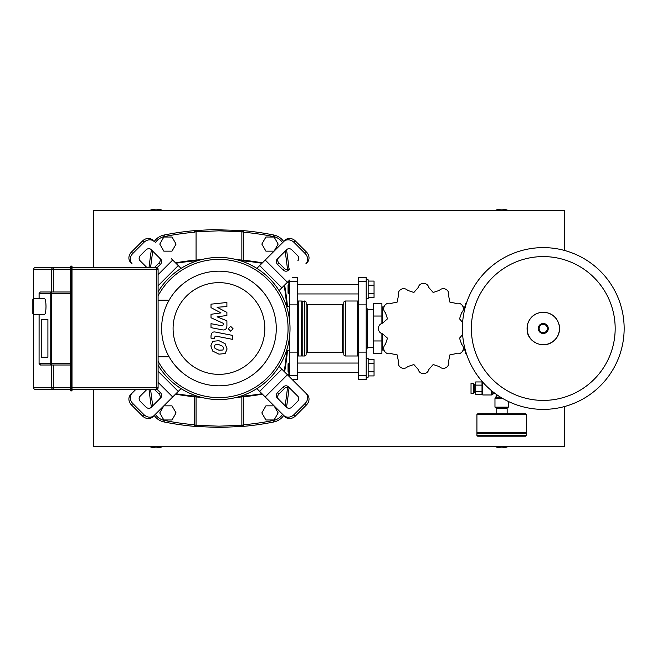 <?xml version="1.0" encoding="UTF-8"?>
<svg xmlns="http://www.w3.org/2000/svg" width="657" height="657" viewBox="0 0 657 657"><rect width="100%" height="100%" fill="white"/><g stroke="black" fill="none" stroke-linecap="round" stroke-linejoin="round"><path stroke-width="0.99" d="M289.63 293.95L288.842 293.95L288.842 284.522L289.63 284.522M297.481 284.522L358.336 284.522M297.481 293.95L358.336 293.95M288.842 293.95L288.062 293.162L288.062 285.31L288.842 284.522M366.195 279.816L368.158 279.816L368.158 298.664L366.195 298.664M368.158 281.073L374.047 281.073L374.047 297.399L368.158 297.399M374.047 293.318L368.158 293.318M374.047 285.154L368.158 285.154M288.842 372.478L288.842 363.05L288.062 363.838L288.062 371.69L289.63 372.478M297.481 372.478L358.336 372.478M288.842 363.05L289.63 363.05M297.481 363.05L358.336 363.05M366.195 377.184L368.158 377.184L368.158 358.336L366.195 358.336M368.158 375.927L374.047 375.927L374.047 363.682L368.158 363.682M374.047 363.682L374.047 359.601L368.158 359.601M374.047 371.846L368.158 371.846M462.61 322.439L459.547 318.842L461.608 312.724C463.514 310.72 463.867 308.478 462.659 305.99A45.152 45.152 0 0 0 462.585 305.858C461.009 303.567 458.89 302.746 456.221 303.403L449.889 302.121L448.616 295.79C449.265 293.104 448.444 290.985 446.152 289.433A45.152 45.152 0 0 0 446.029 289.359C443.516 288.16 441.274 288.505 439.295 290.41L433.168 292.472L428.898 287.626C428.118 284.974 426.344 283.545 423.593 283.348A45.152 45.152 0 0 0 423.445 283.348C420.669 283.561 418.895 284.982 418.131 287.626L413.861 292.472L407.742 290.41C405.739 288.505 403.488 288.152 401 289.359A45.152 45.152 0 0 0 400.877 289.433C398.577 291.002 397.764 293.121 398.421 295.79L397.14 302.121L390.808 303.403C388.123 302.754 385.996 303.567 384.452 305.858A45.152 45.152 0 0 0 384.378 305.99C383.171 308.494 383.524 310.745 385.429 312.724L387.49 318.842L382.645 323.121C379.984 323.901 378.563 325.667 378.366 328.426A45.152 45.152 0 0 0 378.366 328.574C378.58 331.35 380.001 333.115 382.645 333.879L387.49 338.158L385.429 344.276C383.516 346.28 383.171 348.522 384.378 351.01A45.152 45.152 0 0 0 384.452 351.142C386.02 353.433 388.139 354.254 390.808 353.597L397.14 354.879L398.421 361.21C397.764 363.896 398.585 366.015 400.877 367.567A45.152 45.152 0 0 0 401 367.641C403.513 368.84 405.755 368.495 407.742 366.59L413.861 364.528L418.131 369.374C418.92 372.026 420.685 373.455 423.445 373.652A45.152 45.152 0 0 0 423.593 373.652C426.368 373.439 428.134 372.018 428.898 369.374L433.168 364.528L439.295 366.59C441.299 368.495 443.541 368.848 446.029 367.641A45.152 45.152 0 0 0 446.152 367.567C448.452 365.998 449.273 363.879 448.616 361.21L449.889 354.879L456.221 353.597C458.914 354.246 461.033 353.425 462.585 351.142A45.152 45.152 0 0 0 462.659 351.01C463.858 348.506 463.514 346.255 461.608 344.276L459.547 338.158L462.61 334.561M466.33 353.433L465.131 353.433L465.131 349.409M465.131 307.591L465.131 303.567L466.33 303.567M367.764 309.258L367.37 348.128L367.764 309.258M382.686 347.463L381.898 347.463M382.686 309.537L381.898 309.537M373.258 340.967L381.898 340.967L381.898 353.433L373.258 353.433L373.258 303.567L381.898 303.567L381.898 323.343M381.898 340.967L381.898 333.657M373.258 316.033L381.898 316.033M358.336 352.119L358.336 379.541L366.195 379.541L366.195 277.459L358.336 277.459L358.336 352.119L366.195 352.119M382.686 333.887L382.686 350.091L383.967 350.091M382.686 323.113L382.686 306.909L383.959 306.909M463.07 306.909L464.351 306.909L464.351 310.786M464.351 346.214L464.351 350.091L463.07 350.091M358.336 301.801L357.556 301.013L357.556 355.987L345.385 355.987A1.569 1.569 0 0 1 343.816 354.41L343.816 353.745A1.569 1.569 0 0 0 342.24 352.177L342.24 304.823A1.569 1.569 0 0 0 343.816 303.255M345.385 355.987L345.385 301.013A1.569 1.569 0 0 0 343.816 302.59L343.816 354.41M306.121 303.255A1.569 1.569 0 0 0 307.69 304.823L307.69 352.177L342.24 352.177M301.801 301.407L301.407 355.987L301.801 301.407L304.552 301.013A1.569 1.569 0 0 1 306.121 302.59L306.121 353.745A1.569 1.569 0 0 1 307.69 352.177M306.121 354.41A1.569 1.569 0 0 1 304.552 355.987L304.552 301.013M302.195 301.013L302.195 355.987L304.552 355.987M297.481 301.801L298.27 301.013L298.27 355.987L301.407 355.987M41.251 357.162L41.251 319.466L47.912 319.466L47.912 357.162L41.251 357.162L41.251 319.466L47.912 319.466L47.912 357.162L41.251 357.162M35.207 389.355A1.569 1.569 -90 0 1 33.638 387.786A1.569 1.569 0 0 0 35.207 389.355L53.233 389.355L35.207 389.355A1.569 1.569 -90 0 1 33.638 387.786L33.638 269.214A1.569 1.569 -90 0 1 35.207 267.645A1.569 1.569 0 0 0 33.638 269.214L33.638 269.214A1.569 1.569 -90 0 1 35.207 267.645L53.233 267.645A1.569 1.519 90 0 0 51.722 269.214L53.233 269.214L53.233 267.645L70.422 267.645L70.422 390.537L71.605 390.931L71.999 389.355L71.999 390.537M33.638 314.366L32.85 313.578L32.85 299.444L33.638 298.664L44.577 298.664C45.44 299.132 45.916 301.752 45.998 306.515C45.916 311.27 45.44 313.89 44.577 314.366L33.638 314.366L33.638 387.786L51.722 387.786A1.569 1.519 90 0 0 53.233 389.355L70.816 389.355L70.816 266.069L71.999 266.463L71.999 267.645L71.999 266.463M156.53 389.355A1.569 1.569 0 0 0 158.099 387.786L156.53 387.786L156.53 389.355L71.999 389.355L71.999 267.645L156.53 267.645L156.53 269.214L158.099 269.214A1.569 1.569 0 0 0 156.53 267.645M70.422 266.463L70.422 389.355M70.422 291.987L40.315 291.987L39.124 293.556L51.722 293.556L51.722 291.987A1.569 1.536 90 0 0 50.187 293.556L50.187 363.444A1.569 1.536 90 0 0 51.722 365.013L70.422 365.013M40.66 365.013L39.083 363.781L39.124 314.366M40.315 365.013L51.722 365.013L51.722 387.786L53.233 387.786L53.233 365.013M158.099 387.786L158.099 269.214M222.813 350.017L223.52 348.292L222.813 346.329L218.97 344.662L215.094 344.826L214.396 346.526L215.094 348.522L218.97 350.189L222.813 350.017M225.137 343.701L218.97 340.704L212.778 341.295L210.823 345.828L212.778 351.15L218.97 354.156L225.137 353.556L227.092 348.99L225.137 343.701M232.734 335.431L215.553 332.089C212.909 331.489 211.39 332.738 211.004 335.842L211.004 338.1L214.363 338.749L214.363 337.23L215.8 336.105L232.734 339.398L232.734 335.431M228.266 328.771L230.673 331.177L233.079 328.771L230.673 326.365L228.266 328.771M211.004 307.632L220.99 312.896L211.004 314.284L211.004 317.75L223.552 323.458L223.552 324.689L222.123 325.823L210.996 323.687L210.996 327.654L222.386 329.839C225.031 330.422 226.542 329.165 226.92 326.061L226.903 320.805L217.081 316.838L226.903 315.483L226.903 312.379L217.081 307.238L226.903 306.581L226.903 302.491L211.004 304.166L211.004 307.632M305.842 393.173A7.851 6.8 135 0 1 305.094 403.529L306.482 404.926A7.851 6.8 -45 0 0 307.23 394.561L281.869 369.201L259.655 391.416L256.862 388.615A71.063 71.063 0 0 0 218.953 257.437A71.063 71.063 0 0 0 158.099 291.798A71.063 71.063 0 0 1 158.846 290.599L158.099 289.852M154.288 415.38A7.851 6.8 -135 0 1 143.924 414.641L142.536 416.029A7.851 6.8 45 0 0 152.9 416.768L181.053 388.615A71.063 71.063 0 0 1 158.099 365.202A71.063 71.063 0 0 0 290.024 328.5A71.063 71.063 0 0 0 158.099 291.798M171.313 258.644L181.053 268.385A71.063 71.063 0 0 0 158.846 290.599M157.031 267.728L160.382 264.369A3.926 3.4 135 0 0 160.751 259.195L151.135 249.578A3.926 3.4 135 0 0 145.953 249.947L140.401 255.499A3.926 3.4 135 0 0 140.031 260.681L146.996 267.645M154.288 241.62A7.851 6.8 135 0 0 143.924 242.359L132.821 253.471A7.851 6.8 135 0 0 132.073 263.827L130.686 262.439A7.851 6.8 -45 0 1 131.433 252.074L132.821 253.471M143.924 242.359L142.536 240.971A7.851 6.8 -45 0 1 152.9 240.232M142.536 240.971L131.433 252.074M130.686 262.439L132.073 263.827M159.364 257.807A3.926 3.4 -45 0 1 158.994 262.981L154.338 267.645M181.053 388.615A71.063 71.063 0 0 0 290.024 328.5A71.063 71.063 0 0 0 218.953 257.437M158.846 366.401L158.099 367.148M157.031 389.273L160.382 392.631A3.926 3.4 -135 0 1 160.751 397.805L151.135 407.422A3.926 3.4 -135 0 1 145.953 407.053L140.401 401.501A3.926 3.4 -135 0 1 140.031 396.319L146.996 389.355M143.924 414.641L132.821 403.529A7.851 6.8 -135 0 1 132.073 393.173L130.686 394.561A7.851 6.8 45 0 0 131.433 404.926L132.821 403.529M142.536 416.029L131.433 404.926M159.364 399.193A3.926 3.4 45 0 0 158.994 394.019L154.338 389.355M135.892 389.355L132.073 393.173M288.809 280.859L279.069 290.599M297.884 260.681A3.926 3.4 -135 0 0 297.506 255.499L291.954 249.947A3.926 3.4 -135 0 0 286.781 249.578L277.155 259.195A3.926 3.4 -135 0 0 277.533 264.369L283.085 269.928A3.926 3.4 -135 0 0 288.267 270.298L289.655 268.91A3.926 3.4 45 0 1 284.473 268.541L278.921 262.981A3.926 3.4 45 0 1 278.543 257.807M305.842 263.827A7.851 6.8 -135 0 0 305.094 253.471L293.991 242.359A7.851 6.8 -135 0 0 283.627 241.62L285.015 240.232A7.851 6.8 45 0 1 295.379 240.971L293.991 242.359M305.094 253.471L306.482 252.074A7.851 6.8 45 0 1 307.23 262.439M306.482 252.074L295.379 240.971M285.015 240.232L266.602 258.644M256.862 268.385L283.627 241.62M281.869 369.201L279.069 366.401M283.627 415.38L285.015 416.768A7.851 6.8 -45 0 0 295.379 416.029L293.991 414.641A7.851 6.8 135 0 1 283.627 415.38L259.655 391.416M288.267 386.702L297.884 396.319A3.926 3.4 135 0 1 297.506 401.501L291.954 407.053A3.926 3.4 135 0 1 286.781 407.422L277.155 397.805A3.926 3.4 135 0 1 277.533 392.631L283.085 387.072A3.926 3.4 135 0 1 288.267 386.702M305.094 403.529L293.991 414.641M306.482 404.926L295.379 416.029M289.655 388.09A3.926 3.4 -45 0 0 284.473 388.459L278.921 394.019A3.926 3.4 -45 0 0 278.543 399.193M158.099 365.202A71.063 71.063 0 0 0 218.953 399.563M158.099 295.765A69.1 69.1 0 0 1 288.062 328.5A69.1 69.1 0 0 1 158.099 361.235M218.953 385.823A57.323 57.323 0 0 1 161.63 328.5A57.323 57.323 0 0 1 218.953 271.177A57.323 57.323 0 0 1 276.277 328.5A57.323 57.323 0 0 1 218.953 385.823M218.953 374.359A45.859 45.859 0 0 1 173.095 328.5A45.859 45.859 0 0 1 218.953 282.641A45.859 45.859 0 0 1 264.812 328.5A45.859 45.859 0 0 1 218.953 374.359M169.087 300.233L158.099 300.233M158.099 356.767L169.087 356.767M175.945 393.724A267.235 267.235 0 0 0 197.921 396.385M239.994 396.385A267.235 267.235 0 0 0 261.971 393.724M284.185 371.517A267.235 267.235 0 0 0 286.838 349.54M286.838 307.46A267.235 267.235 0 0 0 284.185 285.483M261.971 263.276A267.235 267.235 0 0 0 239.994 260.615M197.921 260.615A267.235 267.235 0 0 0 175.945 263.276M154.223 415.446A15.702 15.702 0 0 0 164.069 421.966A277.681 277.681 0 0 0 195.926 426.483L194.546 425.35M194.538 425.334L194.48 424.923A1.569 1.569 0 0 0 195.926 426.483L218.953 427.444L241.99 426.483A277.681 277.681 0 0 0 273.846 421.966A15.702 15.702 0 0 0 283.693 415.446M283.693 241.554A15.702 15.702 0 0 0 273.846 235.034A277.681 277.681 0 0 0 241.99 230.517L243.369 231.65M243.377 231.666L243.427 232.077A1.569 1.569 0 0 0 241.99 230.517L241.858 231.773L243.427 232.077L243.427 260.229M286.534 407.176A532.252 532.252 0 0 0 289.08 387.646M289.08 269.354A532.252 532.252 0 0 0 286.534 249.824M243.377 425.334L243.427 424.923L241.858 425.227L241.99 426.483L243.427 424.923L243.427 396.771M151.381 249.824A532.252 532.252 0 0 0 149.024 267.645M149.024 389.355A532.252 532.252 0 0 0 151.381 407.176M194.538 231.666L194.48 232.077L196.057 231.773L195.926 230.517A277.681 277.681 0 0 0 164.069 235.034A15.702 15.702 0 0 0 154.223 241.554M241.99 230.517L212.367 229.638L195.926 230.517L194.546 231.65M195.926 230.517A1.569 1.569 0 0 0 194.48 232.077L194.48 232.217A276.104 276.104 0 0 0 164.381 236.577L164.069 235.034M194.48 396.771L194.48 424.923A1.569 1.569 0 0 0 195.926 426.483L196.057 425.227L194.48 424.923M196.657 396.984C193.905 396.721 193.905 396.721 196.657 396.984M241.259 396.984C244.002 396.721 244.002 396.721 241.259 396.984M241.99 426.483A1.569 1.569 0 0 0 243.427 424.923A1.569 1.569 0 0 1 241.99 426.483M241.858 396.927L241.858 425.227L218.953 426.179L196.057 425.227L196.057 396.927M241.259 260.016C244.002 260.279 244.002 260.279 241.259 260.016M196.057 260.073L196.057 231.773L218.953 230.821L241.858 231.773L241.858 260.073M196.657 260.016C193.905 260.279 193.905 260.279 196.657 260.016M284.588 371.919A245.874 245.874 0 0 0 287.454 350.608A245.874 245.874 0 0 1 284.588 371.919M287.454 306.392A245.874 245.874 0 0 0 284.588 285.081A245.874 245.874 0 0 1 287.454 306.392M175.534 394.134A245.874 245.874 0 0 0 201.428 397.37A245.874 245.874 0 0 1 175.534 394.134M236.487 397.37A245.874 245.874 0 0 0 262.373 394.134A245.874 245.874 0 0 1 236.487 397.37M262.373 262.866A245.874 245.874 0 0 0 236.487 259.63M201.428 259.63A245.874 245.874 0 0 0 175.534 262.866M543.265 409.385A80.885 80.885 0 0 1 462.388 328.5A80.885 80.885 0 0 1 543.265 247.615A80.885 80.885 0 0 1 624.15 328.5A80.885 80.885 0 0 1 543.265 409.385A80.885 80.885 0 0 0 624.15 328.5A80.885 80.885 0 0 0 543.265 247.615M615.174 328.5A71.909 71.909 0 0 1 543.265 400.409A71.909 71.909 0 0 1 471.365 328.5A71.909 71.909 0 0 1 543.265 256.591A71.909 71.909 0 0 1 615.174 328.5M475.734 392.221L474.165 392.221L474.165 384.37L475.734 384.37M474.165 390.652L473.377 390.652M474.165 385.938L473.377 385.938M473.377 393.403L471.028 393.403L471.028 383.195L473.377 383.195L473.377 393.403M475.734 385.125L482.016 385.125L482.016 391.473L475.734 391.473L475.734 381.947L482.016 381.947M482.016 394.643L475.734 394.643L475.734 391.473M498.384 395.785L496.544 395.785L494.976 398.503L494.976 407.143L508.321 407.143L508.321 401.443M494.976 407.143L495.764 407.931L507.541 407.931L508.321 407.143M482.805 382.218L482.805 394.972L491.444 394.972L494.163 393.403L494.163 392.771M482.805 381.627L482.016 382.407L482.016 394.184L482.805 394.972M496.544 395.785L496.544 394.52M495 393.403L494.163 393.403M526.388 435.41L526.388 433.448L476.916 433.448L476.916 435.41L526.388 435.41L525.6 436.199L477.696 436.199L501.652 436.199M496.388 407.931L496.388 408.711M506.908 407.931L506.908 408.711M507.147 413.82L507.147 408.711L496.15 408.711L496.15 413.82L477.696 413.82L525.6 413.82L526.388 414.6L526.388 432.667L525.6 433.448M526.388 414.6L476.916 414.6L476.916 432.667L477.696 433.448M476.916 432.667L526.388 432.667M286.748 350.608L289.63 350.608M286.748 306.392L289.63 306.392M292.209 277.459L297.481 277.459L297.481 379.541L292.209 379.541M289.63 376.962L289.63 335.957M289.63 321.043L289.63 280.038M163.33 210.708A17.279 17.279 0 0 0 148.942 210.708M508.847 210.708A17.279 17.279 0 0 0 494.45 210.708M494.45 446.292A17.279 17.279 0 0 0 508.847 446.292M148.942 446.292A17.279 17.279 0 0 0 163.33 446.292M93.319 389.355L93.319 446.292L564.47 446.292L564.47 406.552M564.47 250.448L564.47 210.708L93.319 210.708L93.319 267.645M171.994 251.155L176.076 244.084L171.994 237.021L163.831 237.021L159.758 244.084L163.831 251.155L171.994 251.155M265.921 251.155L261.839 244.084L265.921 237.021L274.076 237.021L278.157 244.084L274.076 251.155L265.921 251.155M171.994 405.845L176.076 412.916L171.994 419.979L163.831 419.979L159.758 412.916L163.831 405.845L171.994 405.845M265.921 405.845L261.839 412.916L265.921 419.979L274.076 419.979L278.157 412.916L274.076 405.845L265.921 405.845M358.336 304.881L366.195 304.881M358.336 281.697L366.195 281.697M358.336 375.303L366.195 375.303M71.605 266.069L71.999 267.645M71.999 389.355L71.605 390.931M70.422 267.645L71.605 267.645L71.605 389.355L70.816 389.355L70.816 390.931M53.233 389.355L53.233 387.786L70.422 387.786M33.638 298.664L33.638 269.214L51.722 269.214L51.722 291.987M53.233 291.987L53.233 269.214L70.422 269.214M39.124 298.664L39.124 293.556M51.722 365.013L51.722 363.444L39.124 363.444M70.422 363.444L51.722 363.444L51.722 293.556L70.422 293.556M71.999 269.214L156.53 269.214L156.53 387.786L71.999 387.786M160.382 264.369L158.994 262.981M172.701 260.032L158.099 274.642M178.252 265.584L158.099 285.746M178.252 391.416L158.099 371.254M160.382 392.631L158.994 394.019M172.701 396.968L158.099 382.358M277.533 264.369L278.921 262.981M283.085 269.928L284.473 268.541M287.421 282.247L265.214 260.032M281.869 287.799L259.655 265.584M277.533 392.631L278.921 394.019M283.085 387.072L284.473 388.459M287.421 374.753L265.214 396.968M194.48 424.783A276.104 276.104 0 0 1 164.381 420.423L164.069 421.966M243.427 232.217A276.104 276.104 0 0 1 273.534 236.577L273.846 235.034M273.534 236.577A14.134 14.134 0 0 1 282.559 242.688M285.146 251.204A530.675 530.675 0 0 1 287.552 269.805M288.678 280.991A530.675 530.675 0 0 1 288.981 284.522M288.981 372.478A530.675 530.675 0 0 1 288.678 376.009M287.552 387.195A530.675 530.675 0 0 1 285.146 405.796M282.559 414.312A14.134 14.134 0 0 1 273.534 420.423L273.846 421.966M273.534 420.423A276.104 276.104 0 0 1 243.427 424.783M164.381 420.423A14.134 14.134 0 0 1 155.348 414.312M152.761 405.796A530.675 530.675 0 0 1 150.609 389.355M150.609 267.645A530.675 530.675 0 0 1 152.761 251.204M155.348 242.688A14.134 14.134 0 0 1 164.381 236.577M543.265 344.687A16.187 16.187 0 0 1 527.078 328.5A16.187 16.187 0 0 1 543.265 312.313A16.187 16.187 0 0 1 559.452 328.5A16.187 16.187 0 0 1 543.265 344.687M543.265 333.501A5.001 5.001 0 0 1 538.272 328.5A5.001 5.001 0 0 1 543.265 323.499A5.001 5.001 0 0 1 548.267 328.5A5.001 5.001 0 0 1 543.265 333.501M543.265 332.656A4.156 4.156 0 0 1 539.11 328.5A4.156 4.156 0 0 1 543.265 324.344A4.156 4.156 0 0 1 547.421 328.5A4.156 4.156 0 0 1 543.265 332.656M494.976 398.503L502.761 398.503M495.764 397.148L500.494 397.148M491.444 390.595L491.444 394.972M492.799 391.703L492.799 394.184M297.481 352.119L289.63 352.119M297.481 304.881L289.63 304.881M297.481 281.697L289.63 281.697M297.481 375.303L289.63 375.303M367.764 309.537L373.258 309.537M366.195 308.872L367.37 308.872M366.195 348.128L367.37 348.128M367.764 347.463L373.258 347.463M345.385 301.013L357.556 301.013M307.69 304.823L342.24 304.823M298.27 301.013L301.407 301.013M297.481 355.199L298.27 355.987M358.336 355.199L357.556 355.987M39.083 363.781L39.083 314.366M39.083 298.664L39.083 293.219M543.265 312.174C534.872 312.74 529.542 317.085 527.284 325.19L527.456 332.557C527.858 335.932 532.277 344.12 543.265 344.826C548.242 344.728 552.381 342.823 555.682 339.102C559.017 335.013 560.207 330.381 559.255 325.19C556.996 317.085 551.666 312.74 543.265 312.174M476.916 435.41L477.696 436.199M476.916 414.6L477.696 413.82"/></g></svg>
